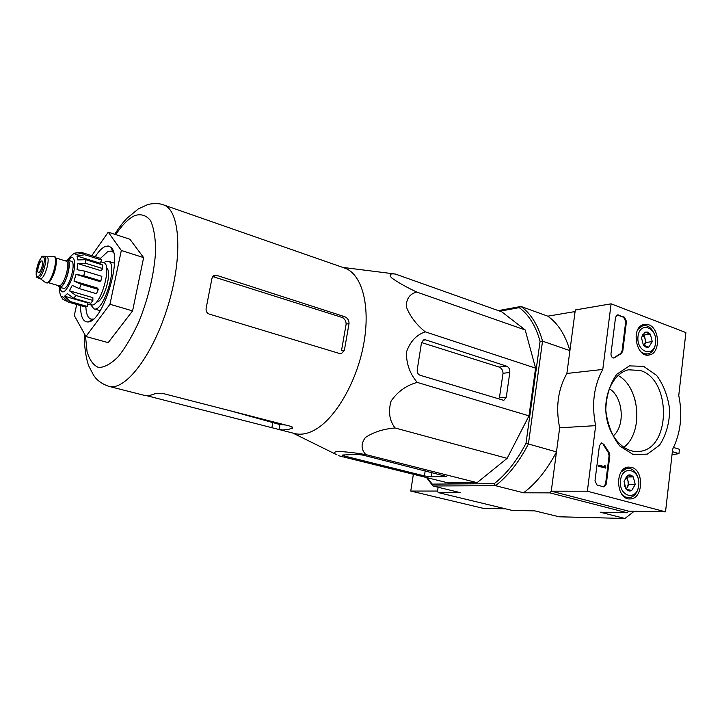 <?xml version="1.0" encoding="UTF-8"?>
<svg xmlns="http://www.w3.org/2000/svg" width="722" height="722" viewBox="0 0 722 722"><rect width="100%" height="100%" fill="white"/><g stroke="black" fill="none" stroke-linecap="round" stroke-linejoin="round"><path stroke-width="1.08" d="M671.794 456.746L672.047 454.49M673.527 447.478L679.447 449.292L678.96 453.66L672.335 454.616M672.372 451.647L678.96 453.66M146.178 395.557L294.766 433.552C300.65 435.041 307.058 433.976 313.989 430.348C334.9 419.491 356.758 382.299 363.707 344.006C370.774 305.686 361.884 273.782 344.611 268.052L163.452 204.849C156.43 202.169 147.414 204.497 147.315 204.75L138.335 208.911L126.919 218.324C122.93 222.746 121.034 224.605 114.735 234.271M383.743 272.564L395.466 274.08C390.07 273.34 388.788 274.604 391.622 277.88C397.867 282.383 406.26 287.112 416.784 292.067C409.78 293.818 406.287 298.709 406.324 306.742C409.807 316.01 416.098 324.368 425.213 331.822C416.206 334.99 409.925 341.822 406.387 352.318C406.351 363.915 409.979 373.942 417.244 382.398C406.396 385.34 397.687 391.559 391.116 401.035C388.075 411.495 389.384 420.475 395.051 427.975C383.301 428.967 373.4 432.153 365.35 437.55C360.847 443.831 361.018 449.508 365.864 454.589C355.576 452.884 346.56 451.846 338.817 451.467C333.501 451.791 332.887 452.92 336.966 454.869L333.564 453.181M278.087 429.319L282.6 429.987L288.313 429.464L292.861 427.938L290.903 426.386L162.197 393.291L155.799 393.328C151.367 395.448 147.324 396.071 143.651 395.187L108.796 386.333C125.285 391.387 153.326 354.827 168.136 305.28C183.144 255.796 179.977 209.786 163.452 204.849M278.99 429.536L279.883 424.554L230.128 410.755M211.943 278.493L206.194 307.978C205.671 310.938 206.672 312.969 209.218 314.079L339.43 353.473L341.641 353.383L344.412 350.143L349.033 323.546C349.024 320.243 347.589 317.96 344.737 316.714L216.735 275.371L213.36 275.849L211.943 278.493M344.412 350.143L341.506 350.639L346.136 324.124L349.033 323.546M279.883 424.554L285.515 424.996M216.735 275.371L212.791 276.589L341.759 317.337C344.647 318.573 346.1 320.839 346.136 324.124M91.775 255.642L108.264 232.159L129.924 239.235L143.624 257.619L132.586 310.902L108.192 342.634L85.909 336.515L74.303 315.532L76.703 304.494M108.264 232.159L121.323 250.48L143.624 257.619M121.323 250.48L109.952 304.269L132.586 310.902M109.952 304.269L85.909 336.515M113.534 252.519L111.459 251.085L108.065 251.346L100.484 258.386L101.558 260.01L84.664 254.731L83.617 253.088L75.981 254.379L75.016 253.783L76.27 254.171M85.873 306.958C86.189 313.98 87.885 318.023 90.972 319.097L93.517 319.043M80.557 305.605C80.539 316.886 83.138 322.328 88.355 321.94C103.255 321.543 123.029 255.868 110.845 247.276L108.264 245.976L105.204 246.464C102.019 247.863 98.697 251.283 95.223 256.725M420.042 375.241L503.803 400.367L506.284 397.199L509.804 372.48C510.003 369.339 508.929 367.227 506.573 366.144L425.601 339.854L423.742 339.872L421.458 342.959L417.208 369.899C417.009 372.561 417.957 374.339 420.042 375.241M417.244 382.398L529 415.863L507.142 458.344L477.089 482.657L448.055 482.883L338.627 455.735M425.213 331.822L535.589 368.139L529 415.863M416.784 292.067L525.201 329.963L535.589 368.139M395.466 274.08L501.853 311.877L525.201 329.963M365.864 454.589L477.089 482.657M395.051 427.975L507.142 458.344M344.159 455.961L424.41 475.915L431.296 476.854L446.756 476.52L363.247 455.167L357.435 454.391L342.959 455.004L342.345 455.122L344.159 455.961L344.322 454.95M427.153 477.702L432.207 484.11L432.974 485.987L460.194 492.639L438.227 492.584L512.142 510.418L534.867 510.878L559.099 516.79L624.972 518.477L634.178 511.257M609.269 388.635C623.167 396.829 625.586 425.592 613.222 435.971M438.227 492.584L437.541 491.068L438.119 487.242L437.541 491.068L410.755 491.05L483.605 508.423L505.59 508.829M499.886 311.182L519.226 307.644L520.977 306.453C530.923 313.619 538.107 325.18 542.538 341.154L528.405 443.967L556.472 451.909C547.321 469.499 536.347 483.126 523.576 492.801L495.536 485.698L494.191 483.686C506.474 474.011 517.078 460.519 526.022 443.209L528.405 443.967C519.199 461.881 508.243 475.798 495.536 485.698L432.974 485.987L426.549 477.549M556.472 451.909L551.265 491.168L549.875 492.864L523.576 492.801M665.531 511.844L587.356 491.204L595.668 425.646C591.399 404.591 593.782 385.855 602.789 369.447L611.11 303.827L685.9 332.58L678.761 395.421C682.75 415.132 680.72 433.056 672.651 449.192L665.531 511.844L628.591 511.149L551.265 491.168L628.591 511.149L627.201 512.755L549.875 492.864M627.201 512.755L600.208 512.205L624.972 518.477M575.019 312.148L573.945 311.751L574.883 313.149L569.911 350.63C565.299 334.837 557.935 323.357 547.808 316.182L573.945 311.751M519.226 307.644C528.811 314.666 535.76 325.893 540.074 341.307L542.538 341.154L569.911 350.63M498.315 310.622L520.977 306.453L547.808 316.182M526.022 443.209L540.074 341.307M432.207 484.11L494.191 483.686M506.284 397.199L499.407 397.849L503.035 373.283L509.804 372.48M421.54 342.553L499.155 367.074C501.609 368.148 502.9 370.224 503.035 373.283M413.363 474.282L410.755 491.05M648.654 324.729C659.935 328.257 660.603 353.284 649.421 354.926C636.416 358.563 630.351 327.824 643.446 324.539L648.654 324.729M631.533 467.333C644.403 470.193 643.176 499.272 630.144 498.92C616.173 500.211 614.241 468.091 628.194 467.08L631.533 467.333M643.654 366.37L656.596 375.377C663.762 385.124 668.13 396.757 669.709 410.267C669.303 423.787 665.919 435.42 659.565 445.176L647.318 454.138L633.077 454.481L619.657 445.898C612.048 436.052 607.41 424.067 605.758 409.934C606.299 395.837 609.973 383.933 616.778 374.24L629.449 365.883L643.654 366.37M606.327 484.02L604.025 486.872L597.085 485.112L594.982 480.933L599.413 445.718L601.561 442.956L603.944 444.445L609.061 452.523L609.828 455.726L606.327 484.02L605.577 484.02L603.511 486.836M622.788 351.109L621.344 353.5L614.079 357.977C612.039 357.968 611.002 356.551 610.983 353.708L615.559 317.292L617.229 314.864L624.467 317.211L626.47 321.407L622.788 351.109L622.039 351.208L620.595 353.59L621.344 353.5M587.356 491.204L551.265 491.168L559.667 427.812C555.516 407.461 557.926 389.348 566.887 373.464L602.789 369.447M566.887 373.464L575.308 309.955L611.11 303.827M559.667 427.812L595.668 425.646M636.38 423.516C637.409 414.59 636.705 405.8 634.277 397.145M640.297 370.494C671.65 379.447 671.036 449.274 639.241 451.403C624.395 453.425 608.98 436.981 606.245 415.466C603.33 393.995 613.817 372.976 628.51 369.79L640.297 370.494M618.041 375.449C640.044 386.974 643.717 432.713 623.736 447.36M601.363 442.992L603.944 444.445M605.577 484.02L609.079 455.753L608.312 452.55L603.204 444.472M605.839 467.071L605.713 468.1L599.179 466.268L599.314 465.221L604.865 466.791L605.343 465.852L605.839 467.071M599.314 465.221L598.565 465.239L598.43 466.286L605.713 468.1M604.133 466.583L604.224 465.762L604.973 465.753M598.43 466.286L599.179 466.268M613.483 358.022L620.595 353.59M617.102 314.909L623.718 317.328L625.721 321.516L622.039 351.208M624.025 481.393L627.671 475.338C629.71 474.471 631.579 474.995 633.275 476.917L635.252 484.489L631.642 490.545C629.611 491.438 627.734 490.924 626.019 489.02L624.025 481.393L627.671 475.338L633.275 476.917L635.252 484.489L631.642 490.545L626.019 489.02L624.169 484.868M620.496 480.41C622.445 464.084 640.775 469.381 638.726 485.455C636.966 501.655 618.456 496.781 620.496 480.41M621.371 471.674L627.292 468.244C632.788 468.253 636.488 471.917 638.383 479.227M638.555 486.547C637.21 493.252 634.051 496.98 629.088 497.72L625.279 496.971L621.868 494.344M626.227 489.128L627.183 487.531L625.983 488.956M625.929 477.17L627.996 480.762L627.012 476.989L626.263 476.782M627.996 480.762L628.239 484.318L627.183 487.531L628.988 484.525L627.996 480.762M628.988 484.525L635.252 484.489M627.012 476.989L633.275 476.917M641.425 337.607L644.936 332.111L647.76 332.12L650.351 334.133L652.264 341.623L648.789 347.138L643.365 345.143L641.425 337.607L644.936 332.111L650.351 334.133L652.264 341.623L648.789 347.138L645.964 347.156L643.365 345.143M638.013 336.344C639.872 320.776 657.58 327.553 655.621 342.869C653.942 358.338 636.064 351.948 638.013 336.344M638.004 329.304L642.661 325.766C647.472 324.864 651.289 327.418 654.132 333.429M655.504 343.69C654.592 349.258 652.156 352.661 648.194 353.897L644.547 353.834L641.019 351.921M644.024 345.639L644.313 345.179L644.006 345.621M642.616 334.656L645.098 338.717L644.132 334.99L642.742 334.476M645.098 338.717L645.333 342.183L644.313 345.179L646.055 342.445L645.098 338.717M646.055 342.445L652.264 341.623M644.132 334.99L650.351 334.133M65.296 260.859L67.525 260.073L71.325 261.238C76.379 261.96 69.817 287.013 64.195 288.412L59.303 287.365L57.886 285.479M41.506 260.958C39.214 261.707 36.443 272.284 38.465 272.573C40.558 273.521 44.241 261.292 41.975 260.913L41.506 260.958M53.175 256.509L46.831 256.879C50.648 257.393 45.396 277.329 41.109 278.539L40.161 278.557L45.378 282.428M53.753 256.481L53.924 256.518C58.617 257.158 52.246 281.327 47.002 282.744L45.838 282.762M53.924 256.518L54.691 256.752C59.394 257.393 53.031 281.562 47.778 282.97L46 282.825M67.462 260.055L67.525 260.046C72.534 260.777 65.955 285.876 60.368 287.293L59.303 287.365C59.574 292.058 60.125 294.973 60.955 296.128L62.967 297.004M66.334 301.119L62.769 299.17L60.955 296.128M87.227 306.444L70.233 301.534L64.619 296.21L87.967 302.996L87.227 306.444L85.458 307.021L68.5 302.13L62.904 296.823L62.083 296.742M92.894 300.433L75.81 295.442L69.402 290.776L92.858 297.663L92.894 300.433L90.846 303.249L73.788 298.285L67.39 293.637L64.619 296.21M98.282 289.387L81.171 284.287L73.978 281.048L97.461 288.069L98.282 289.387L96.513 293.701L79.402 288.629L72.218 285.407L69.402 290.776M83.797 275.777L84.799 271.138L101.865 276.345L100.881 280.948L83.797 275.777L76.036 274.36L73.978 281.048M84.799 271.138L77.055 269.721L77.796 263.566L85.719 263.322L85.683 259.694L77.777 259.938L77.001 256.021L84.664 254.731M97.75 257.51L80.981 252.258L74.682 253.124L73.933 253.711L75.016 253.783M69.682 257.222L72.507 254.55M85.683 259.694L102.659 264.965L102.732 268.575L85.719 263.322M100.475 258.368L83.617 253.088M96.45 302.094L97.253 301.949C104.329 300.514 112.506 271.075 106.621 268.277M100.818 261.824L103.697 262.718C112.072 263.972 101.883 303.159 92.651 305.036L87.714 304.179M76.036 274.36L99.501 281.445L100.881 280.948M77.796 263.566L101.161 270.75L102.732 268.575M77.001 256.021L100.241 263.241L101.558 260.01M91.008 305.126L93.878 308.835C103.679 313.14 118.751 263.097 108.21 261.238L105.917 261.391L103.76 262.745M271.878 427.65L272.79 422.605M292.284 428.308L292.509 427.045M341.759 317.337L344.737 316.714M85.458 335.703L87.064 351.623C89.564 360.079 93.409 365.368 98.616 367.489C104.473 367.489 111.026 363.87 118.273 356.632C125.637 347.372 132.622 335.495 139.22 320.992C148.678 296.986 154.147 273.755 155.618 251.328C155.573 238.134 153.867 227.881 150.501 220.571C146.313 215.327 141.115 213.649 134.915 215.526C128.687 218.441 122.298 224.804 115.737 234.596M499.155 367.074L506.573 366.144M422.948 340.297L425.601 339.854M424.41 475.915L425.204 470.753M431.296 476.854L431.964 472.459M445.961 476.637L446.052 476.033M608.312 452.55L609.061 452.523M609.079 455.753L609.828 455.726M604.133 466.457L604.883 466.439M614.061 357.706L614.801 357.616M625.721 321.516L626.47 321.407M623.718 317.328L624.467 317.211M617.671 315.036L618.411 314.918M59.845 287.527C61.821 295.244 65.684 292.735 71.424 280.001C75.918 268.169 75.566 255.543 70.927 257.745L68.058 260.236M38.004 276.589C33.555 278.484 37.986 258.819 42.417 256.924C46.948 254.767 42.463 274.838 38.004 276.589M38.762 277.844L37.941 277.916C36.371 275.244 36.876 281.011 36.145 271.409C39.62 260.082 41.876 255.074 42.932 256.373L44.493 256.166C48.293 256.671 43.022 276.625 38.762 277.844M56.28 260.507C56.334 267.898 54.294 274.667 50.179 280.804M55.784 257.935L66.153 261.12C70.666 261.752 64.736 284.369 59.709 285.668L58.446 285.65M65.585 260.949C72.958 255.101 67.119 284.892 60.458 286.905L58.175 285.569M68.5 302.13L70.233 301.534M73.788 298.285L75.81 295.442M79.402 288.629L81.171 284.287M292.897 433.083L336.966 454.86M342.751 267.402L393.716 273.818M340.324 353.609L341.623 353.392M108.796 386.333C97.434 382.425 94.275 376 93.616 375.269L88.923 366.271C86.884 361.839 83.833 347.237 84.465 333.907M113.155 252.122L110.845 247.276M92.967 319.169L88.355 321.94M503.189 400.421L503.803 400.367M647.688 355.089L649.421 354.926M629.124 498.884L630.144 498.92M639.241 451.403L635.667 451.53M627.292 468.244L624.855 468.289M628.041 497.72L625.523 497.702M642.661 325.766L640.676 326.055M646.515 354.105L644.466 354.349M37.941 277.916L40.288 278.611M44.493 256.166L46.831 256.879M48.338 282.672L58.744 285.731M67.516 260.064L72.552 254.514L74.682 253.124M114.464 263.187L108.21 261.238M100.177 310.659L93.878 308.835"/></g></svg>
